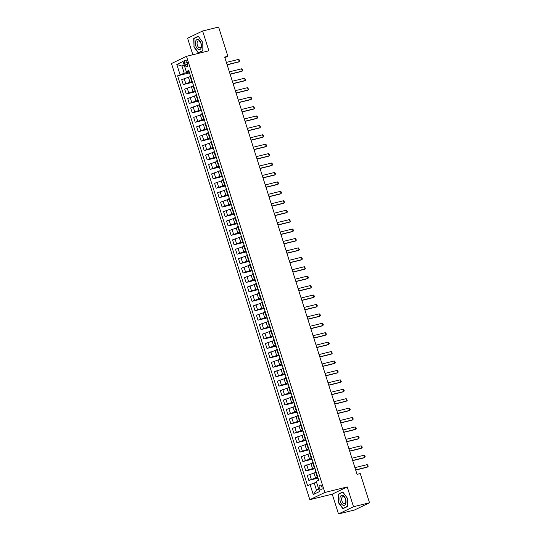 <?xml version="1.0" encoding="UTF-8"?>
<svg xmlns="http://www.w3.org/2000/svg" width="541" height="541" viewBox="0 0 541 541"><rect width="100%" height="100%" fill="white"/><g stroke="black" fill="none" stroke-linecap="round" stroke-linejoin="round"><path stroke-width="0.81" d="M321.909 486.92A2.543 1.42 -103.9 0 0 320.002 485.081A2.543 1.42 -103.9 0 0 319.312 488.171A2.543 1.42 -103.9 0 0 321.219 490.018A2.543 1.42 -103.9 0 0 321.909 486.92M338.51 513.95L353.516 506.728L347.241 486.934L332.235 494.156L338.51 513.95L354.517 510.001L369.523 502.778L360.259 473.564L357.053 474.356L224.677 57.055L227.883 56.264L218.611 27.05L202.611 30.999L187.605 38.222L192.846 54.749M332.235 494.156L309.831 499.688L171.477 63.54L186.483 56.318L324.837 492.466L309.831 499.688M184.562 63.243L185.09 64.9A2.462 1.373 -103.9 0 0 186.936 66.685A2.462 1.373 -103.9 0 0 187.605 63.689L187.078 62.032A2.462 1.373 -103.9 0 0 185.232 60.24A2.462 1.373 -103.9 0 0 184.562 63.243L187.254 62.58M184.183 64.981L181.952 66.056L184.224 73.218L177.59 75.808L307.572 485.568L314.206 482.978L316.478 490.139L318.71 489.064M180.045 74.631L176.812 64.453L183.061 61.444L186.287 71.622L189.025 71.331M310.027 484.384L313.253 494.569L319.501 491.559L316.269 481.382L318.723 480.198L188.741 70.438L186.287 71.622M353.516 506.728L369.523 502.778M347.241 486.934L324.837 492.466M186.483 56.318L208.887 50.793L202.611 30.999M224.887 57.704L227.883 56.264M184.332 65.468L181.952 66.056L176.812 64.453M189.228 71.98L184.224 73.218M190.195 76.619L181.715 79.669L183.264 84.572L192.501 82.293M192.217 81.407L183.264 84.572M193.191 86.046L184.704 89.096L186.253 93.992L195.49 91.713M195.206 90.827L186.253 93.992M196.18 95.466L187.693 98.516L189.249 103.419L198.479 101.14M198.195 100.254L189.249 103.419M199.169 104.893L190.682 107.943L192.238 112.839L201.468 110.56M201.184 109.674L192.238 112.839M202.158 114.313L193.671 117.363L195.227 122.266L204.457 119.987M204.18 119.101L195.227 122.266M205.147 123.74L196.66 126.79L198.216 131.693L207.446 129.414M207.169 128.528L198.216 131.693M208.136 133.16L199.649 136.217L201.205 141.113L210.435 138.834M210.158 137.948L201.205 141.113M211.125 142.587L202.638 145.637L204.194 150.54L213.425 148.261M213.147 147.375L204.194 150.54M214.114 152.014L205.627 155.064L207.183 159.96L216.414 157.681M216.136 156.795L207.183 159.96M217.103 161.434L208.616 164.484L210.172 169.387L219.403 167.108M219.125 166.222L210.172 169.387M220.092 170.861L211.605 173.911L213.161 178.814L222.398 176.528M222.114 175.642L213.161 178.814M223.081 180.281L214.594 183.331L216.15 188.234L225.387 185.955M225.103 185.069L216.15 188.234M226.07 189.708L217.583 192.758L219.139 197.661L228.376 195.382M228.092 194.496L219.139 197.661M229.059 199.135L220.572 202.185L222.128 207.081L231.365 204.802M231.081 203.916L222.128 207.081M232.048 208.555L223.568 211.605L225.117 216.508L234.354 214.229M234.07 213.343L225.117 216.508M235.037 217.982L226.557 221.032L228.106 225.928L237.343 223.649M237.059 222.764L228.106 225.928M238.033 227.403L229.546 230.452L231.102 235.355L240.332 233.076M240.048 232.19L231.102 235.355M241.022 236.83L232.535 239.879L234.091 244.782L243.322 242.503M243.037 241.611L234.091 244.782M244.011 246.25L235.524 249.3L237.08 254.202L246.311 251.923M246.033 251.038L237.08 254.202M247 255.677L238.513 258.726L240.069 263.629L249.3 261.35M249.022 260.464L240.069 263.629M249.989 265.104L241.502 268.153L243.058 273.049L252.289 270.77M252.011 269.885L243.058 273.049M252.978 274.524L244.491 277.574L246.047 282.476L255.278 280.197M255 279.312L246.047 282.476M255.967 283.951L247.48 287L249.036 291.897L258.267 289.618M257.989 288.732L249.036 291.897M258.956 293.371L250.469 296.421L252.025 301.323L261.256 299.045M260.978 298.159L252.025 301.323M261.945 302.798L253.459 305.848L255.014 310.75L264.251 308.471M263.967 307.586L255.014 310.75M264.934 312.218L256.448 315.275L258.003 320.171L267.24 317.892M266.956 317.006L258.003 320.171M267.923 321.645L259.437 324.695L260.992 329.597L270.23 327.319M269.945 326.433L260.992 329.597M270.913 331.072L262.426 334.122L263.981 339.018L273.219 336.739M272.935 335.853L263.981 339.018M273.902 340.492L265.415 343.542L266.97 348.445L276.208 346.166M275.924 345.28L266.97 348.445M276.891 349.919L268.41 352.969L269.959 357.872L279.197 355.593M278.913 354.7L269.959 357.872M279.886 359.339L271.399 362.389L272.948 367.292L282.186 365.013M281.902 364.127L272.948 367.292M282.875 368.766L274.388 371.816L275.944 376.719L285.175 374.44M284.891 373.554L275.944 376.719M285.864 378.193L277.377 381.243L278.933 386.139L288.164 383.86M287.88 382.974L278.933 386.139M288.853 387.613L280.366 390.663L281.922 395.566L291.153 393.287M290.875 392.401L281.922 395.566M291.842 397.04L283.356 400.09L284.911 404.986L294.142 402.707M293.864 401.821L284.911 404.986M294.831 406.46L286.345 409.51L287.9 414.413L297.131 412.134M296.853 411.248L287.9 414.413M297.82 415.887L289.334 418.937L290.889 423.84L300.12 421.561M299.842 420.668L290.889 423.84M300.81 425.307L292.323 428.357L293.878 433.26L303.109 430.981M302.832 430.095L293.878 433.26M303.799 434.734L295.312 437.784L296.867 442.687L306.098 440.408M305.821 439.522L296.867 442.687M306.788 444.161L298.301 447.211L299.856 452.107L309.094 449.828M308.81 448.942L299.856 452.107M309.777 453.581L301.29 456.631L302.845 461.534L312.083 459.255M311.799 458.369L302.845 461.534M312.766 463.008L304.279 466.058L305.834 470.954L315.072 468.675M314.788 467.789L305.834 470.954M315.755 472.428L307.268 475.478L308.823 480.381L318.061 478.102M317.777 477.216L308.823 480.381M316.593 482.389L314.206 482.978M190.351 75.51L189.945 75.814L191.494 80.71L192.001 80.724M177.59 75.808L189.512 72.866M191.906 80.413L191.494 80.71M193.34 84.937L192.934 85.235L194.49 90.137L194.99 90.144M194.895 89.84L194.49 90.137M196.329 94.357L195.923 94.661L197.479 99.558L197.979 99.571M197.884 99.26L197.479 99.558M199.318 103.784L198.912 104.082L200.468 108.984L200.968 108.991M200.873 108.687L200.468 108.984M202.307 113.211L201.901 113.509L203.457 118.411L203.964 118.418M203.862 118.107L203.457 118.411M205.296 122.631L204.89 122.929L206.446 127.832L206.953 127.838M206.851 127.534L206.446 127.832M208.285 132.058L207.879 132.356L209.435 137.258L209.942 137.265M209.84 136.954L209.435 137.258M211.274 141.478L210.868 141.783L212.424 146.679L212.931 146.692M212.829 146.381L212.424 146.679M214.263 150.905L213.857 151.203L215.413 156.106L215.92 156.112M215.818 155.808L215.413 156.106M217.259 160.332L216.846 160.63L218.402 165.526L218.909 165.539M218.807 165.228L218.402 165.526M220.248 169.752L219.835 170.05L221.391 174.953L221.898 174.959M221.796 174.655L221.391 174.953M223.237 179.179L222.824 179.477L224.38 184.38L224.887 184.386M224.792 184.075L224.38 184.38M226.226 188.599L225.813 188.904L227.369 193.8L227.876 193.813M227.781 193.502L227.369 193.8M229.215 198.026L228.802 198.324L230.358 203.227L230.865 203.233M230.77 202.929L230.358 203.227M232.204 207.446L231.798 207.751L233.347 212.647L233.854 212.66M233.759 212.349L233.347 212.647M235.193 216.873L234.787 217.171L236.336 222.074L236.843 222.081M236.748 221.776L236.336 222.074M238.182 226.3L237.776 226.598L239.332 231.494L239.832 231.507M239.737 231.196L239.332 231.494M241.171 235.72L240.765 236.018L242.321 240.921L242.821 240.928M242.726 240.623L242.321 240.921M244.16 245.147L243.754 245.445L245.31 250.348L245.81 250.355M245.715 250.043L245.31 250.348M247.149 254.568L246.743 254.872L248.299 259.768L248.806 259.781M248.704 259.47L248.299 259.768M250.138 263.994L249.732 264.292L251.288 269.195L251.795 269.202M251.693 268.897L251.288 269.195M253.127 273.415L252.721 273.719L254.277 278.615L254.784 278.629M254.683 278.317L254.277 278.615M256.116 282.842L255.71 283.139L257.266 288.042L257.773 288.049M257.672 287.744L257.266 288.042M259.105 292.268L258.699 292.566L260.255 297.469L260.762 297.476M260.661 297.165L260.255 297.469M262.101 301.689L261.688 301.986L263.244 306.889L263.751 306.903M263.65 306.591L263.244 306.889M265.09 311.116L264.677 311.413L266.233 316.316L266.74 316.323M266.639 316.012L266.233 316.316M268.079 320.536L267.667 320.84L269.222 325.736L269.729 325.75M269.634 325.439L269.222 325.736M271.068 329.963L270.656 330.26L272.211 335.163L272.718 335.17M272.623 334.865L272.211 335.163M274.057 339.39L273.651 339.687L275.2 344.583L275.707 344.597M275.612 344.286L275.2 344.583M277.046 348.81L276.64 349.107L278.189 354.01L278.696 354.017M278.601 353.713L278.189 354.01M280.035 358.237L279.629 358.534L281.185 363.437L281.685 363.444M281.591 363.133L281.185 363.437M283.024 367.657L282.618 367.961L284.174 372.857L284.674 372.871M284.58 372.56L284.174 372.857M286.013 377.084L285.607 377.381L287.163 382.284L287.663 382.291M287.569 381.987L287.163 382.284M289.002 386.504L288.596 386.808L290.152 391.704L290.659 391.718M290.558 391.407L290.152 391.704M291.991 395.931L291.585 396.228L293.141 401.131L293.648 401.138M293.547 400.834L293.141 401.131M294.98 405.358L294.575 405.655L296.13 410.558L296.637 410.565M296.536 410.254L296.13 410.558M297.969 414.778L297.564 415.075L299.119 419.978L299.626 419.985M299.525 419.681L299.119 419.978M300.958 424.205L300.553 424.502L302.108 429.405L302.615 429.412M302.514 429.101L302.108 429.405M303.954 433.625L303.542 433.929L305.097 438.825L305.604 438.839M305.503 438.528L305.097 438.825M306.943 443.052L306.531 443.35L308.086 448.252L308.593 448.259M308.492 447.955L308.086 448.252M309.932 452.479L309.52 452.776L311.075 457.672L311.582 457.686M311.488 457.375L311.075 457.672M312.921 461.899L312.509 462.197L314.064 467.099L314.571 467.106M314.477 466.802L314.064 467.099M315.91 471.326L315.498 471.624L317.053 476.526L317.56 476.533M317.466 476.222L317.053 476.526M313.253 494.569L316.478 490.139M193.759 46.776L198.324 52.964L202.841 50.786L202.794 42.428L198.229 36.24L193.705 38.411L194.043 46.702M347.417 506.538L347.369 498.173L342.798 491.985L338.281 494.163L338.328 502.521L342.899 508.709L347.417 506.538M194.949 38.107L193.705 38.411M339.518 493.859L338.281 494.163M226.375 62.404L238.567 59.395L239.278 59.902L239.636 61.032L238.554 62.012L227.146 64.825M238.567 59.395L239.284 61.66L227.098 64.67M229.364 71.831L241.556 68.822L242.267 69.329L242.625 70.458L241.55 71.432L230.135 74.252M241.556 68.822L242.28 71.081L230.087 74.09M232.36 81.251L244.546 78.242L245.614 79.879L244.539 80.859L233.124 83.672M244.546 78.242L245.269 80.508L233.076 83.517M235.349 90.678L247.541 87.669L248.603 89.306L247.528 90.279L236.113 93.099M247.541 87.669L248.258 89.928L236.065 92.937M238.338 100.099L250.53 97.089L251.234 97.596L251.592 98.733L250.517 99.706L239.102 102.519M250.53 97.089L251.247 99.355L239.054 102.364M201.069 48.176A5.167 2.881 -103.9 0 0 199.906 41.021A5.167 2.881 -103.9 0 0 195.741 40.96A5.167 2.881 -103.9 0 0 196.897 48.115A5.167 2.881 -103.9 0 0 201.069 48.176M200.988 46.851A3.537 1.975 -103.9 0 0 200.711 42.854A3.537 1.975 -103.9 0 0 198.317 40.947A3.537 1.975 -103.9 0 0 197.337 41.914A3.537 1.975 -103.9 0 0 197.607 45.911A3.537 1.975 -103.9 0 0 200.008 47.818A3.537 1.975 -103.9 0 0 200.988 46.851M194.023 46.675L193.976 38.573L198.358 36.463L202.78 42.462L202.828 50.563L198.452 52.673L194.023 46.675M199.433 52.43L198.452 52.673M340.336 501.588A5.167 2.881 -103.9 0 0 344.529 505.22A5.167 2.881 -103.9 0 0 345.611 499.052A5.167 2.881 -103.9 0 0 341.418 495.414A5.167 2.881 -103.9 0 0 340.336 501.588M341.926 501A3.537 1.975 -103.9 0 0 344.583 503.563A3.537 1.975 -103.9 0 0 345.537 499.262A3.537 1.975 -103.9 0 0 342.886 496.699A3.537 1.975 -103.9 0 0 341.926 501M342.926 492.215L347.356 498.207L347.403 506.315L343.021 508.418L338.598 502.427L338.551 494.325L342.96 492.209M344.008 508.175L343.021 508.418M241.327 109.525L253.519 106.516L254.581 108.153L253.506 109.126L242.091 111.946M253.519 106.516L254.236 108.775L242.043 111.784M244.316 118.952L256.508 115.943L257.212 116.443L257.57 117.58L256.495 118.553L245.08 121.373M256.508 115.943L257.225 118.202L245.032 121.211M247.305 128.373L259.497 125.363L260.559 127L259.484 127.98L248.069 130.794M259.497 125.363L260.214 127.629L248.021 130.638M250.294 137.799L262.486 134.79L263.197 135.297L263.555 136.427L262.473 137.4L251.065 140.22M262.486 134.79L263.203 137.049L251.01 140.058M253.283 147.22L265.475 144.21L266.186 144.718L266.544 145.847L265.462 146.827L254.054 149.641M265.475 144.21L266.192 146.476L254 149.485M256.272 156.647L268.464 153.637L269.175 154.144L269.533 155.274L268.451 156.248L257.043 159.068M268.464 153.637L269.181 155.896L256.989 158.905M259.261 166.067L271.454 163.057L272.164 163.565L272.522 164.701L271.44 165.674L260.032 168.488M271.454 163.057L272.17 165.323L259.978 168.332M262.25 175.494L274.443 172.484L275.153 172.992L275.511 174.121L274.429 175.095L263.021 177.915M274.443 172.484L275.159 174.75L262.967 177.759M265.239 184.921L277.432 181.911L278.142 182.418L278.5 183.548L277.418 184.522L266.01 187.342M277.432 181.911L278.148 184.17L265.956 187.179M268.228 194.341L280.421 191.331L281.131 191.839L281.489 192.968L280.407 193.949L268.999 196.762M280.421 191.331L281.137 193.597L268.945 196.606M271.217 203.768L283.41 200.758L284.12 201.266L284.478 202.395L283.403 203.369L271.988 206.189M283.41 200.758L284.126 203.017L271.94 206.026M274.213 213.188L286.399 210.179L287.467 211.815L286.392 212.796L274.977 215.609M286.399 210.179L287.122 212.444L274.929 215.453M277.202 222.615L289.394 219.605L290.456 221.242L289.381 222.216L277.966 225.036M289.394 219.605L290.111 221.864L277.918 224.873M280.191 232.042L292.383 229.032L293.087 229.533L293.445 230.669L292.37 231.643L280.955 234.456M292.383 229.032L293.1 231.291L280.907 234.3M283.18 241.462L295.372 238.453L296.434 240.089L295.359 241.07L283.944 243.883M295.372 238.453L296.089 240.718L283.897 243.727M286.169 250.889L298.361 247.879L299.423 249.516L298.348 250.49L286.933 253.31M298.361 247.879L299.078 250.138L286.886 253.147M289.158 260.309L301.351 257.3L302.412 258.936L301.337 259.917L289.922 262.73M301.351 257.3L302.067 259.565L289.875 262.574M292.147 269.736L304.34 266.727L305.408 268.363L304.326 269.337L292.911 272.157M304.34 266.727L305.056 268.985L292.864 271.995M295.136 279.156L307.329 276.147L308.039 276.654L308.397 277.79L307.315 278.764L295.907 281.577M307.329 276.147L308.045 278.412L295.853 281.421M298.125 288.583L310.318 285.574L311.028 286.081L311.386 287.21L310.304 288.184L298.896 291.004M310.318 285.574L311.034 287.832L298.842 290.842M301.114 298.01L313.307 295.001L314.017 295.501L314.375 296.637L313.293 297.611L301.885 300.431M313.307 295.001L314.023 297.259L301.831 300.269M304.103 307.43L316.296 304.421L317.006 304.928L317.364 306.057L316.282 307.038L304.874 309.851M316.296 304.421L317.012 306.686L304.82 309.695M307.092 316.857L319.285 313.848L319.995 314.355L320.353 315.484L319.271 316.458L307.863 319.278M319.285 313.848L320.002 316.106L307.809 319.116M310.081 326.277L322.274 323.268L322.984 323.775L323.342 324.904L322.26 325.885L310.852 328.698M322.274 323.268L322.991 325.533L310.798 328.543M313.07 335.704L325.263 332.695L325.973 333.202L326.331 334.331L325.256 335.305L313.841 338.125M325.263 332.695L325.98 334.953L313.794 337.963M316.066 345.124L328.252 342.115L328.962 342.622L329.32 343.758L328.245 344.732L316.83 347.545M328.252 342.115L328.975 344.38L316.783 347.39M319.055 354.551L331.248 351.542L332.309 353.178L331.234 354.152L319.819 356.972M331.248 351.542L331.964 353.807L319.772 356.817M322.044 363.978L334.237 360.969L335.298 362.605L334.223 363.579L322.808 366.399M334.237 360.969L334.953 363.227L322.761 366.237M325.033 373.398L337.226 370.389L338.287 372.025L337.212 373.006L325.797 375.819M337.226 370.389L337.942 372.654L325.75 375.664M328.022 382.825L340.215 379.816L341.276 381.452L340.201 382.426L328.786 385.246M340.215 379.816L340.931 382.074L328.739 385.084M331.011 392.245L343.204 389.236L343.907 389.743L344.265 390.879L343.19 391.853L331.775 394.666M343.204 389.236L343.92 391.501L331.728 394.511M334 401.672L346.193 398.663L347.261 400.299L346.179 401.273L334.764 404.093M346.193 398.663L346.909 400.922L334.717 403.931M336.989 411.099L349.182 408.09L349.892 408.59L350.25 409.726L349.168 410.7L337.76 413.513M349.182 408.09L349.899 410.349L337.706 413.358M339.978 420.519L352.171 417.51L352.881 418.017L353.239 419.147L352.157 420.127L340.749 422.94M352.171 417.51L352.888 419.775L340.695 422.785M342.967 429.946L355.16 426.937L355.87 427.444L356.228 428.573L355.146 429.547L343.738 432.367M355.16 426.937L355.877 429.196L343.684 432.205M345.956 439.366L358.149 436.357L358.859 436.864L359.217 437.994L358.135 438.974L346.727 441.787M358.149 436.357L358.866 438.623L346.673 441.632M348.945 448.793L361.138 445.784L361.848 446.291L362.206 447.421L361.124 448.394L349.716 451.214M361.138 445.784L361.855 448.043L349.662 451.052M351.934 458.213L364.127 455.204L364.837 455.711L365.195 456.847L364.113 457.821L352.705 460.634M364.127 455.204L364.844 457.47L352.651 460.479M354.923 467.64L367.116 464.631L367.826 465.138L368.184 466.268L367.102 467.241L355.694 470.061M367.116 464.631L367.833 466.89L355.647 469.899M189.905 81.975L188.349 77.072M192.894 91.402L191.338 86.499M195.883 100.822L194.327 95.926M198.872 110.249L197.316 105.346M201.861 119.669L200.305 114.773M204.85 129.096L203.294 124.193M207.839 138.523L206.283 133.62M210.828 147.943L209.272 143.047M213.817 157.37L212.261 152.467M216.806 166.79L215.257 161.894M219.795 176.217L218.246 171.314M222.791 185.644L221.235 180.741M225.78 195.064L224.224 190.161M228.769 204.491L227.213 199.588M231.758 213.911L230.202 209.015M234.747 223.338L233.191 218.436M237.736 232.758L236.18 227.862M240.725 242.185L239.169 237.283M243.714 251.612L242.158 246.71M246.703 261.033L245.147 256.136M249.692 270.459L248.136 265.557M252.681 279.88L251.125 274.984M255.67 289.307L254.114 284.404M258.659 298.727L257.11 293.831M261.648 308.154L260.099 303.251M264.644 317.581L263.088 312.678M267.633 327.001L266.077 322.105M270.622 336.428L269.066 331.525M273.611 345.848L272.055 340.952M276.6 355.275L275.044 350.372M279.589 364.702L278.033 359.799M282.578 374.122L281.022 369.219M285.567 383.549L284.011 378.646M288.556 392.969L287 388.073M291.545 402.396L289.99 397.493M294.534 411.816L292.979 406.92M297.523 421.243L295.968 416.34M300.512 430.67L298.957 425.767M303.501 440.09L301.952 435.194M306.49 449.517L304.941 444.614M309.486 458.937L307.93 454.041M312.475 468.364L310.919 463.461M315.464 477.791L313.908 472.888M185.719 83.388L184.163 78.486M188.708 92.815L187.152 87.913M191.697 102.235L190.148 97.339M194.686 111.662L193.137 106.76M197.681 121.083L196.126 116.187M200.67 130.509L199.115 125.607M203.659 139.936L202.104 135.034M206.648 149.357L205.093 144.454M209.638 158.784L208.082 153.881M212.627 168.204L211.071 163.308M215.616 177.631L214.06 172.728M218.605 187.051L217.049 182.155M221.594 196.478L220.038 191.575M224.583 205.905L223.027 201.002M227.572 215.325L226.016 210.429M230.561 224.752L229.005 219.849M233.55 234.172L231.994 229.276M236.539 243.599L234.99 238.696M239.528 253.026L237.979 248.123M242.524 262.446L240.968 257.543M245.513 271.873L243.957 266.97M248.502 281.293L246.946 276.397M251.491 290.72L249.935 285.817M254.48 300.14L252.924 295.244M257.469 309.567L255.913 304.664M260.458 318.994L258.902 314.091M263.447 328.414L261.891 323.511M266.436 337.841L264.88 332.938M269.425 347.261L267.869 342.365M272.414 356.688L270.858 351.785M275.403 366.108L273.847 361.212M278.392 375.535L276.843 370.632M281.381 384.962L279.832 380.059M284.377 394.382L282.821 389.486M287.366 403.809L285.81 398.906M290.355 413.229L288.799 408.333M293.344 422.656L291.788 417.753M296.333 432.083L294.777 427.18M299.322 441.503L297.766 436.601M302.311 450.93L300.755 446.027M305.3 460.35L303.744 455.454M308.289 469.777L306.733 464.875M311.278 479.198L309.723 474.301M187.741 64.244L185.09 64.9"/></g></svg>
